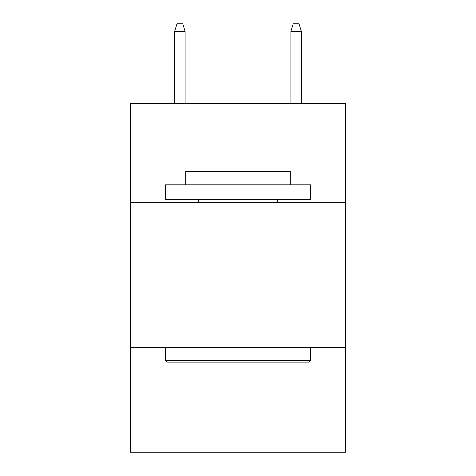 <?xml version="1.0" encoding="UTF-8"?>
<svg xmlns="http://www.w3.org/2000/svg" width="476" height="476" viewBox="0 0 476 476"><rect width="100%" height="100%" fill="white"/><g stroke="black" fill="none" stroke-linecap="round" stroke-linejoin="round"><path stroke-width="0.71" d="M345.534 202.252L345.534 103.435L130.466 103.435L130.466 202.252L345.534 202.252L345.534 452.2L130.466 452.2L130.466 202.252M345.534 347.569L130.466 347.569M167.082 362.105L165.339 360.356L310.661 360.356L308.918 362.105L167.082 362.105M310.661 184.813L310.661 199.343L165.339 199.343L165.339 184.813L310.661 184.813M185.688 184.813L185.688 171.443L290.312 171.443L290.312 184.813M310.661 347.569L310.661 360.356M165.339 347.569L165.339 360.356M277.526 199.343L277.526 202.252M198.474 199.343L198.474 202.252M185.105 103.435L185.105 31.357L174.638 31.357L174.638 103.435M174.638 31.357L176.965 23.8L182.778 23.8L185.105 31.357M290.895 31.357L293.222 23.8L299.035 23.8L301.362 31.357L290.895 31.357L290.895 103.435M301.362 31.357L301.362 103.435"/></g></svg>
